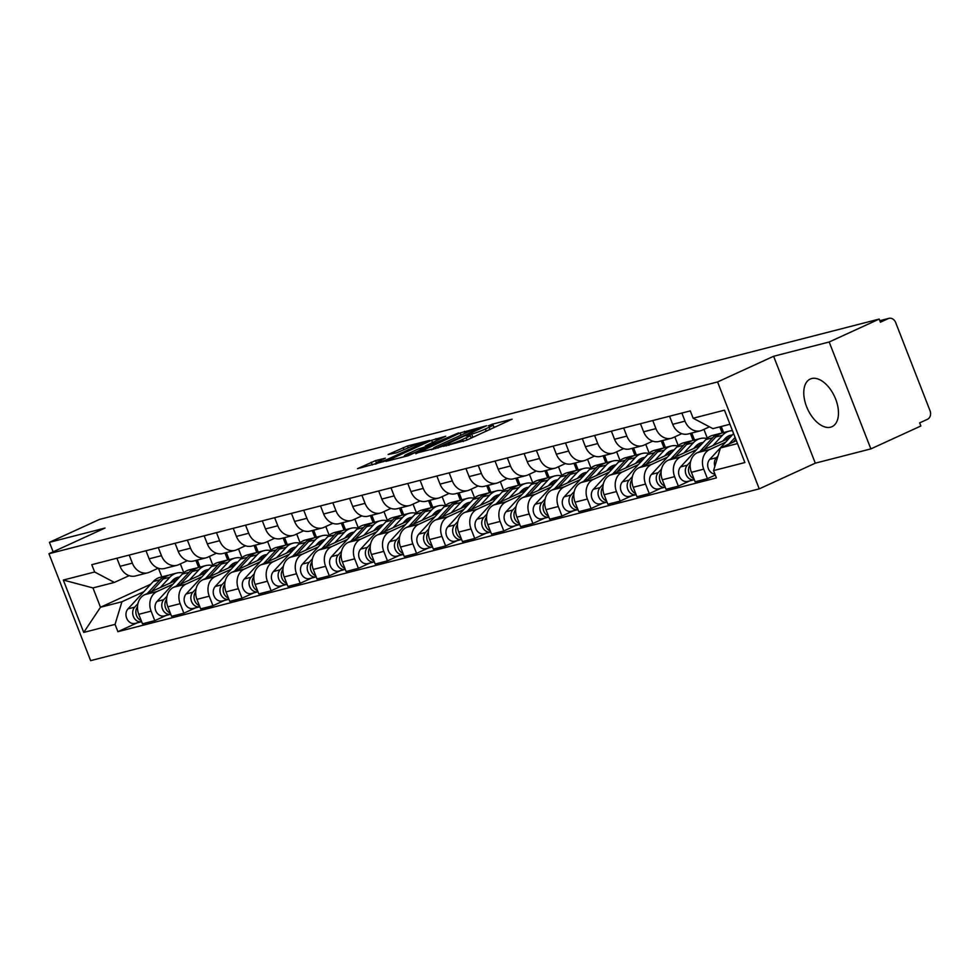 <?xml version="1.0" encoding="UTF-8"?>
<svg xmlns="http://www.w3.org/2000/svg" width="979" height="979" viewBox="0 0 979 979"><rect width="100%" height="100%" fill="white"/><g stroke="black" fill="none" stroke-linecap="round" stroke-linejoin="round"><path stroke-width="1.47" d="M443.181 446.387L466.469 440.256L512.127 419.183L492.07 424.25L488.203 425.877L491.14 425.18A10.549 0.881 -21.3 0 1 493.073 424.972A10.549 0.881 -21.3 0 1 489.096 427.297L485.4 428.986A10.549 0.881 -21.3 0 1 471.645 434.113L466.126 435.875L468.195 435.692A10.549 0.881 -21.3 0 1 470.128 435.484A10.549 0.881 -21.3 0 1 466.151 437.809L462.455 439.498A10.549 0.881 -21.3 0 1 448.7 444.625L443.181 446.387M830.596 427.187A26.188 14.856 -114.6 0 0 832.028 426.673A26.188 14.856 -114.6 0 0 835.16 397.902A26.188 14.856 -114.6 0 0 811.64 378.555A26.188 14.856 -114.6 0 0 810.208 379.069A26.188 14.856 -114.6 0 0 807.075 407.839A26.188 14.856 -114.6 0 0 830.596 427.187M375.532 460.619L357.531 468.66L384.025 461.439L429.671 440.366L407.472 445.983L388.125 454.476L396.74 452.763L408.5 447.746A8.811 0.734 -21.3 0 1 416.968 444.393A8.811 0.734 -21.3 0 1 421.606 443.279A8.811 0.734 -21.3 0 1 418.29 445.225L389.055 458.625A8.811 0.734 -21.3 0 1 380.586 461.978A8.811 0.734 -21.3 0 1 375.948 463.079A8.811 0.734 -21.3 0 1 379.265 461.133L385.371 458.184L375.532 460.619L376.328 462.675M773.618 356.27L815.299 463.177L870.857 448.896L829.176 341.989L773.618 356.27L717.57 381.945L48.95 553.735L104.998 528.06L49.439 542.329L99.454 519.421L879.191 319.081L880.415 322.189L888.198 318.628L879.852 320.769M829.176 341.989L879.191 319.081M415.683 453.301L440.942 446.816L486.587 425.743L460.093 432.963L415.867 453.754M408.194 455.724L385.995 461.342L431.641 440.269L445.775 436.23L425.29 445.934L432.02 444.295L458.502 432.938L408.194 455.724M870.857 448.896L920.872 425.987L919.66 422.867L927.456 419.293A6.718 5.507 75.6 0 0 930.05 410.764L895.663 322.556A6.718 5.507 75.6 0 0 888.956 318.359A6.718 5.507 75.6 0 0 888.198 318.628M815.299 463.177L759.251 488.864L90.631 660.641L48.95 553.735M49.439 542.329L53.135 551.826M709.481 426.832L702.163 430.197A15.444 12.654 -104.4 0 1 700.413 430.809A15.444 12.654 -104.4 0 1 685.006 421.154L681.861 413.065M729.526 437.956L697.391 452.677A15.444 12.654 75.6 0 0 691.419 472.319L703.717 469.149A15.444 12.654 -104.4 0 1 709.689 449.52L725.561 442.239M703.717 469.149L707.425 478.658L715.294 475.048M669.55 416.234L672.695 424.311A15.444 12.654 75.6 0 0 688.102 433.978L700.413 430.809M691.419 472.319L695.127 481.815L707.425 478.658M681.8 433.66L673.075 437.662A15.444 12.654 -104.4 0 1 671.325 438.286A15.444 12.654 -104.4 0 1 655.918 428.631L652.773 420.542M689.889 480.836L678.337 486.135L674.629 476.626A15.444 12.654 -104.4 0 1 680.601 456.985L696.473 449.716M640.462 423.711L643.619 431.788A15.444 12.654 75.6 0 0 659.014 441.443L671.325 438.286M700.438 445.421L668.302 460.154A15.444 12.654 75.6 0 0 662.33 479.783L666.038 489.292L678.337 486.135M721.242 426.501L723.603 432.559M652.712 441.137L643.986 445.139A15.444 12.654 -104.4 0 1 642.236 445.763A15.444 12.654 -104.4 0 1 626.829 436.096L623.684 428.019M707.327 438.151L703.913 429.389M660.801 488.313L649.261 493.6L645.553 484.103A15.444 12.654 -104.4 0 1 651.524 464.462L667.397 457.193M719.81 426.868L722.172 432.938M611.373 431.176L614.531 439.265A15.444 12.654 75.6 0 0 629.938 448.92L642.236 445.763M671.349 452.898L639.214 467.619A15.444 12.654 75.6 0 0 633.242 487.261L636.95 496.769L649.261 493.6M691.786 433.024L694.515 440.036M623.623 448.615L614.898 452.616A15.444 12.654 -104.4 0 1 613.148 453.228A15.444 12.654 -104.4 0 1 597.753 443.573L594.596 435.496M678.239 445.629L674.825 436.867M631.712 495.79L620.172 501.077L616.464 491.568A15.444 12.654 -104.4 0 1 622.436 471.939L638.308 464.658M690.354 433.391L693.095 440.403M582.297 438.653L585.442 446.73A15.444 12.654 75.6 0 0 600.849 456.398L613.148 453.228M642.273 460.375L610.125 475.096A15.444 12.654 75.6 0 0 604.153 494.738L607.861 504.234L620.172 501.077M662.697 440.501L665.426 447.501M594.547 456.079L585.809 460.081A15.444 12.654 -104.4 0 1 584.071 460.705A15.444 12.654 -104.4 0 1 568.664 451.05L565.507 442.961M649.15 453.106L645.736 444.331M602.636 503.255L591.083 508.554L587.376 499.045A15.444 12.654 -104.4 0 1 593.347 479.404L609.219 472.135M661.266 440.868L664.007 447.88M553.208 446.13L556.353 454.207A15.444 12.654 75.6 0 0 571.76 463.862L584.071 460.705M613.184 467.84L581.036 482.574A15.444 12.654 75.6 0 0 575.065 502.203L578.773 511.711L591.083 508.554M633.621 447.978L636.35 454.978M565.458 463.556L556.721 467.558A15.444 12.654 -104.4 0 1 554.983 468.182A15.444 12.654 -104.4 0 1 539.576 458.515L536.419 450.438M620.062 460.571L616.648 451.808M573.547 510.732L561.995 516.019L558.287 506.522A15.444 12.654 -104.4 0 1 564.259 486.881L580.131 479.612M632.177 448.345L634.918 455.357M524.12 453.595L527.265 461.684A15.444 12.654 75.6 0 0 542.672 471.34L554.983 468.182M584.096 475.317L551.96 490.038A15.444 12.654 75.6 0 0 545.988 509.68L549.684 519.188L561.995 516.019M604.532 455.443L607.261 462.455M536.37 471.034L527.644 475.035A15.444 12.654 -104.4 0 1 525.894 475.647A15.444 12.654 -104.4 0 1 510.487 465.992L507.342 457.915M590.986 468.048L587.559 459.286M544.459 518.209L532.906 523.496L529.198 513.987A15.444 12.654 -104.4 0 1 535.17 494.358L551.042 487.089M603.101 455.81L605.83 462.822M495.031 461.072L498.189 469.149A15.444 12.654 75.6 0 0 513.583 478.817L525.894 475.647M555.007 482.794L522.872 497.516A15.444 12.654 75.6 0 0 516.9 517.157L520.608 526.653L532.906 523.496M575.444 462.92L578.173 469.92M507.281 478.511L498.556 482.5A15.444 12.654 -104.4 0 1 496.806 483.124A15.444 12.654 -104.4 0 1 481.399 473.469L478.254 465.38M561.897 475.525L558.471 466.75M515.37 525.674L503.818 530.973L500.122 521.464A15.444 12.654 -104.4 0 1 506.094 501.823L521.966 494.554M574.012 463.287L576.741 470.299M465.943 468.549L469.1 476.626A15.444 12.654 75.6 0 0 484.507 486.282L496.806 483.124M525.919 490.271L493.783 504.993A15.444 12.654 75.6 0 0 487.811 524.622L491.519 534.13L503.818 530.973M546.355 470.397L549.084 477.397M478.193 485.976L469.467 489.977A15.444 12.654 -104.4 0 1 467.717 490.601A15.444 12.654 -104.4 0 1 452.31 480.934L449.165 472.857M532.809 482.99L529.394 474.228M486.282 533.151L474.742 538.438L471.034 528.941A15.444 12.654 -104.4 0 1 477.006 509.3L492.878 502.031M544.924 470.764L547.653 477.776M436.854 476.014L440.012 484.103A15.444 12.654 75.6 0 0 455.419 493.759L467.717 490.601M496.83 497.736L464.695 512.47A15.444 12.654 75.6 0 0 458.723 532.099L462.431 541.607L474.742 538.438M517.267 477.862L519.996 484.874M449.104 493.453L440.379 497.454A15.444 12.654 -104.4 0 1 438.629 498.066A15.444 12.654 -104.4 0 1 423.234 488.411L420.077 480.334M503.72 490.467L500.306 481.705M457.193 540.628L445.653 545.915L441.945 536.406A15.444 12.654 -104.4 0 1 447.917 516.777L463.789 509.508M515.835 478.229L518.576 485.254M407.778 483.491L410.923 491.568A15.444 12.654 75.6 0 0 426.33 501.236L438.629 498.066M467.754 505.213L435.606 519.935A15.444 12.654 75.6 0 0 429.634 539.576L433.342 549.084L445.653 545.915M488.178 485.339L490.92 492.339M420.028 500.93L411.29 504.919A15.444 12.654 -104.4 0 1 409.552 505.543A15.444 12.654 -104.4 0 1 394.145 495.888L390.988 487.799M474.631 497.944L471.217 489.182M428.117 548.093L416.564 553.392L412.857 543.883A15.444 12.654 -104.4 0 1 418.828 524.254L434.7 516.973M486.747 485.706L489.488 492.718M378.689 490.968L381.834 499.045A15.444 12.654 75.6 0 0 397.241 508.701L409.552 505.543M438.665 512.69L406.518 527.412A15.444 12.654 75.6 0 0 400.546 547.041L404.254 556.549L416.564 553.392M459.102 492.816L461.831 499.816M390.939 508.395L382.214 512.396A15.444 12.654 -104.4 0 1 380.464 513.02A15.444 12.654 -104.4 0 1 365.057 503.353L361.9 495.276M445.543 505.421L442.129 496.647M399.028 555.57L387.476 560.869L383.768 551.361A15.444 12.654 -104.4 0 1 389.74 531.719L405.612 524.45M457.67 493.183L460.399 500.196M349.601 498.433L352.746 506.522A15.444 12.654 75.6 0 0 368.153 516.178L380.464 513.02M409.577 520.155L377.441 534.889A15.444 12.654 75.6 0 0 371.469 554.518L375.177 564.026L387.476 560.869M430.014 500.281L432.742 507.293M361.851 515.872L353.125 519.873A15.444 12.654 -104.4 0 1 351.375 520.485A15.444 12.654 -104.4 0 1 335.968 510.83L332.823 502.753M416.467 512.886L413.04 504.124M369.94 563.047L358.387 568.334L354.679 558.825A15.444 12.654 -104.4 0 1 360.651 539.196L376.523 531.927M428.582 500.648L431.311 507.673M320.512 505.91L323.67 513.987A15.444 12.654 75.6 0 0 339.064 523.655L351.375 520.485M380.488 527.632L348.353 542.354A15.444 12.654 75.6 0 0 342.381 561.995L346.089 571.503L358.387 568.334M400.925 507.758L403.654 514.758M332.762 523.349L324.037 527.338A15.444 12.654 -104.4 0 1 322.287 527.962A15.444 12.654 -104.4 0 1 306.88 518.307L303.735 510.218M387.378 520.363L383.964 511.601M340.851 570.524L329.299 575.811L325.603 566.303A15.444 12.654 -104.4 0 1 331.575 546.674L347.447 539.392M399.493 508.125L402.222 515.138M291.424 513.388L294.581 521.464A15.444 12.654 75.6 0 0 309.988 531.12L322.287 527.962M351.4 535.109L319.264 549.831A15.444 12.654 75.6 0 0 313.292 569.46L317 578.968L329.299 575.811M371.836 515.235L374.565 522.235M303.674 530.814L294.948 534.815A15.444 12.654 -104.4 0 1 293.198 535.44A15.444 12.654 -104.4 0 1 277.791 525.772L274.646 517.695M358.29 527.84L354.875 519.066M311.763 577.989L300.223 583.288L296.515 573.78A15.444 12.654 -104.4 0 1 302.487 554.138L318.359 546.869M370.405 515.603L373.134 522.615M262.335 520.852L265.493 528.941A15.444 12.654 75.6 0 0 280.9 538.597L293.198 535.44M322.311 542.574L290.176 557.308A15.444 12.654 75.6 0 0 284.204 576.937L287.912 586.445L300.223 583.288M342.748 522.7L345.477 529.712M274.597 538.291L265.86 542.293A15.444 12.654 -104.4 0 1 264.11 542.904A15.444 12.654 -104.4 0 1 248.715 533.249L245.558 525.172M329.201 535.305L325.787 526.543M282.674 585.466L271.134 590.753L267.426 581.245A15.444 12.654 -104.4 0 1 273.398 561.616L289.27 554.347M341.316 523.08L344.057 530.092M233.259 528.33L236.404 536.406A15.444 12.654 75.6 0 0 251.811 546.074L264.11 542.904M293.235 550.051L261.087 564.773A15.444 12.654 75.6 0 0 255.115 584.414L258.823 593.923L271.134 590.753M313.659 530.177L316.401 537.177M245.509 545.768L236.771 549.757A15.444 12.654 -104.4 0 1 235.033 550.382A15.444 12.654 -104.4 0 1 219.626 540.726L216.469 532.637M300.112 542.782L296.698 534.02M253.598 592.944L242.046 598.23L238.338 588.722A15.444 12.654 -104.4 0 1 244.309 569.093L260.181 561.811M312.228 530.545L314.969 537.557M204.17 535.807L207.315 543.883A15.444 12.654 75.6 0 0 222.722 553.539L235.033 550.382M264.146 557.528L231.999 572.25A15.444 12.654 75.6 0 0 226.027 591.879L229.735 601.387L242.046 598.23M284.583 537.655L287.312 544.654M216.42 553.233L207.695 557.235A15.444 12.654 -104.4 0 1 205.945 557.859A15.444 12.654 -104.4 0 1 190.538 548.191L187.393 540.114M271.024 550.259L267.61 541.485M224.509 600.408L212.957 605.707L209.249 596.199A15.444 12.654 -104.4 0 1 215.221 576.558L231.093 569.288M283.151 538.022L285.88 545.034M175.082 543.272L178.227 551.361A15.444 12.654 75.6 0 0 193.634 561.016L205.945 557.859M235.058 564.993L202.922 579.727A15.444 12.654 75.6 0 0 196.95 599.356L200.658 608.865L212.957 605.707M255.495 545.119L258.223 552.132M187.332 560.71L178.606 564.712A15.444 12.654 -104.4 0 1 176.856 565.324A15.444 12.654 -104.4 0 1 161.449 555.668L158.304 547.591M241.948 557.724L238.521 548.962M195.421 607.886L183.868 613.172L180.16 603.664A15.444 12.654 -104.4 0 1 186.132 584.035L202.004 576.766M254.063 545.499L256.792 552.511M145.993 550.749L149.151 558.825A15.444 12.654 75.6 0 0 164.545 568.493L176.856 565.324M205.969 572.47L173.834 587.192A15.444 12.654 75.6 0 0 167.862 606.833L171.57 616.342L183.868 613.172M226.406 552.597L229.135 559.609M158.243 568.187L149.518 572.189A15.444 12.654 -104.4 0 1 147.768 572.801A15.444 12.654 -104.4 0 1 132.361 563.145L129.216 555.056M212.859 565.201L209.445 556.439M166.332 615.363L154.78 620.649L151.084 611.141A15.444 12.654 -104.4 0 1 157.056 591.512L172.928 584.23M224.974 552.964L227.703 559.976M116.905 558.226L120.062 566.303A15.444 12.654 75.6 0 0 135.469 575.97L147.768 572.801M176.881 579.947L144.745 594.669A15.444 12.654 75.6 0 0 138.773 614.31L142.481 623.807L154.78 620.649M197.317 560.074L200.046 567.074M729.955 424.262L712.908 428.643L693.144 418.229L690.293 410.899L91.781 564.675L94.633 572.005L114.396 582.419L92.956 587.926L100.494 607.249L121.934 601.742L143.84 591.708M736.355 440.672L720.446 447.966L737.493 443.585M693.144 418.229L724.472 410.177L744.884 462.541L713.556 470.593L720.446 447.966M121.934 601.742L115.057 624.369L117.908 631.688L716.42 477.911L713.556 470.593M115.057 624.369L83.729 632.422L63.317 580.058L94.633 572.005M717.57 381.945L759.251 488.864M150.742 584.23L100.494 607.249L83.729 632.422M158.463 568.261L161.829 576.9M129.155 575.652L114.396 582.419M183.771 572.678L180.356 563.904M137.244 622.828L117.908 631.688M195.886 560.441L198.615 567.453M92.956 587.926L63.317 580.058M473.395 437.087A10.549 0.881 -21.3 0 1 472.857 437.234L470.997 437.711M496.316 426.587L493.93 427.199M433.697 448.737L431.482 449.753M438.09 447.354L480.077 428.374L477.874 428.594A10.549 0.881 -21.3 0 0 464.119 433.709L437.478 445.922A10.549 0.881 -21.3 0 0 433.501 448.247A10.549 0.881 -21.3 0 0 435.435 448.039L438.298 447.892M403.018 457.058L404.743 456.275M407.839 453.766A8.811 0.734 -21.3 0 0 404.523 455.712A8.811 0.734 -21.3 0 0 409.161 454.611A8.811 0.734 -21.3 0 0 417.629 451.258L428.569 445.873L418.143 449.055L407.839 453.766M376.254 463.875L375.446 464.144M735.107 437.454L729.037 444.025M718.011 455.981L716.42 457.695A8.395 6.877 75.6 0 0 714.866 466.31M733.589 433.562L709.702 459.42A8.395 6.877 75.6 0 0 708.282 468.403A8.395 6.877 75.6 0 0 714.927 474.105M735.816 439.302L733.222 442.116M728.119 438.592A15.774 12.923 75.6 0 0 725.843 437.809M721.107 433.305A20.143 16.508 75.6 0 0 719.492 433.611A20.143 16.508 75.6 0 0 712.602 437.809L699.948 451.503M719.492 433.611L712.785 435.337A20.143 16.508 75.6 0 0 705.883 439.534L680.613 466.897A8.395 6.877 75.6 0 0 679.622 476.908A8.395 6.877 75.6 0 0 687.674 481.411L694.295 479.71A8.395 6.877 75.6 0 1 686.316 475.133A8.395 6.877 75.6 0 1 687.331 465.172L680.613 466.897M690.574 461.66L687.331 465.172M722.796 441.039L725.06 438.58A15.774 12.923 -104.4 0 1 730.456 435.3A15.774 12.923 -104.4 0 1 732.255 435.006M730.114 437.319A15.774 12.923 75.6 0 0 727.25 436.72M732.451 430.65A20.143 16.508 75.6 0 0 729.379 431.078L722.661 432.804A20.143 16.508 75.6 0 0 715.771 436.989L704.134 449.581M729.379 431.078A20.143 16.508 75.6 0 0 722.478 435.263L713.018 445.518M690.146 464.768A8.395 6.877 75.6 0 0 693.866 478.609M699.03 446.069A15.774 12.923 75.6 0 0 696.754 445.286M692.018 440.783A20.143 16.508 75.6 0 0 690.403 441.088A20.143 16.508 75.6 0 0 683.513 445.274L670.86 458.98M690.403 441.088L683.697 442.814A20.143 16.508 75.6 0 0 676.795 446.999L651.537 474.374A8.395 6.877 75.6 0 0 650.533 484.372A8.395 6.877 75.6 0 0 658.586 488.888L665.206 487.175A8.395 6.877 75.6 0 1 657.227 482.61A8.395 6.877 75.6 0 1 658.243 472.649L651.537 474.374M661.486 469.137L658.243 472.649M693.707 448.504L695.971 446.057A15.774 12.923 -104.4 0 1 701.38 442.777A15.774 12.923 -104.4 0 1 703.167 442.471M701.025 444.784A15.774 12.923 75.6 0 0 698.162 444.197M706.936 438.494A20.143 16.508 75.6 0 0 700.291 438.543L693.573 440.269A20.143 16.508 75.6 0 0 686.683 444.466L675.057 457.058M700.291 438.543A20.143 16.508 75.6 0 0 693.389 442.741L683.929 452.996M661.07 472.245A8.395 6.877 75.6 0 0 664.79 486.086M669.954 453.546A15.774 12.923 75.6 0 0 667.666 452.763M662.93 448.247A20.143 16.508 75.6 0 0 661.314 448.566A20.143 16.508 75.6 0 0 654.425 452.751L641.771 466.457M661.314 448.566L654.608 450.291A20.143 16.508 75.6 0 0 647.706 454.476L622.448 481.839A8.395 6.877 75.6 0 0 621.445 491.85A8.395 6.877 75.6 0 0 629.497 496.353L636.13 494.652A8.395 6.877 75.6 0 1 628.139 490.075A8.395 6.877 75.6 0 1 629.154 480.126L622.448 481.839M632.397 476.614L629.154 480.126M664.619 455.981L666.883 453.534A15.774 12.923 -104.4 0 1 672.292 450.254A15.774 12.923 -104.4 0 1 674.078 449.948M671.937 452.261A15.774 12.923 75.6 0 0 669.073 451.674M677.847 445.971A20.143 16.508 75.6 0 0 671.202 446.02L664.496 447.746A20.143 16.508 75.6 0 0 657.594 451.931L645.969 464.536M671.202 446.02A20.143 16.508 75.6 0 0 664.3 450.218L654.841 460.46M631.981 479.71A8.395 6.877 75.6 0 0 635.701 493.563M640.866 461.011A15.774 12.923 75.6 0 0 638.577 460.228M633.841 455.724A20.143 16.508 75.6 0 0 632.238 456.03A20.143 16.508 75.6 0 0 625.336 460.228L612.695 473.922M632.238 456.03L625.52 457.756A20.143 16.508 75.6 0 0 618.63 461.953L593.36 489.316A8.395 6.877 75.6 0 0 592.356 499.327A8.395 6.877 75.6 0 0 600.408 503.83L607.041 502.129A8.395 6.877 75.6 0 1 599.05 497.552A8.395 6.877 75.6 0 1 600.066 487.591L593.36 489.316M603.309 484.079L600.066 487.591M635.53 463.459L637.794 460.999A15.774 12.923 -104.4 0 1 643.203 457.719A15.774 12.923 -104.4 0 1 644.99 457.426M642.86 459.738A15.774 12.923 75.6 0 0 639.985 459.139M648.759 453.436A20.143 16.508 75.6 0 0 642.114 453.497L635.408 455.223A20.143 16.508 75.6 0 0 628.506 459.408L616.88 472M642.114 453.497A20.143 16.508 75.6 0 0 635.224 457.682L625.752 467.938M602.893 487.187A8.395 6.877 75.6 0 0 606.613 501.028M611.777 468.488A15.774 12.923 75.6 0 0 609.489 467.705M604.753 463.202A20.143 16.508 75.6 0 0 603.15 463.508A20.143 16.508 75.6 0 0 596.248 467.693L583.606 481.399M603.15 463.508L596.431 465.233A20.143 16.508 75.6 0 0 589.542 469.418L564.271 496.794A8.395 6.877 75.6 0 0 563.28 506.792A8.395 6.877 75.6 0 0 571.32 511.307L577.953 509.594A8.395 6.877 75.6 0 1 569.962 505.029A8.395 6.877 75.6 0 1 570.99 495.068L564.271 496.794M574.22 491.556L570.99 495.068M606.454 470.936L608.718 468.476A15.774 12.923 -104.4 0 1 614.114 465.196A15.774 12.923 -104.4 0 1 615.901 464.89M613.772 467.203A15.774 12.923 75.6 0 0 610.908 466.616M619.67 460.913A20.143 16.508 75.6 0 0 613.025 460.974L606.319 462.688A20.143 16.508 75.6 0 0 599.417 466.885L587.792 479.477M613.025 460.974A20.143 16.508 75.6 0 0 606.136 465.16L596.664 475.415M573.804 494.664A8.395 6.877 75.6 0 0 577.524 508.505M582.689 475.965A15.774 12.923 75.6 0 0 580.412 475.182M575.676 470.666A20.143 16.508 75.6 0 0 574.061 470.985A20.143 16.508 75.6 0 0 567.159 475.17L554.518 488.876M574.061 470.985L567.355 472.71A20.143 16.508 75.6 0 0 560.453 476.895L535.183 504.271A8.395 6.877 75.6 0 0 534.191 514.269A8.395 6.877 75.6 0 0 542.231 518.772L548.864 517.071A8.395 6.877 75.6 0 1 540.873 512.494A8.395 6.877 75.6 0 1 541.901 502.545L535.183 504.271M545.144 499.033L541.901 502.545M577.365 478.401L579.629 475.953A15.774 12.923 -104.4 0 1 585.026 472.673A15.774 12.923 -104.4 0 1 586.813 472.367M584.683 474.68A15.774 12.923 75.6 0 0 581.82 474.093M590.594 468.39A20.143 16.508 75.6 0 0 583.949 468.439L577.231 470.165A20.143 16.508 75.6 0 0 570.329 474.362L558.703 486.955M583.949 468.439A20.143 16.508 75.6 0 0 577.047 472.637L567.575 482.88M544.716 502.129A8.395 6.877 75.6 0 0 548.436 515.982M553.6 483.43A15.774 12.923 75.6 0 0 551.324 482.647M546.588 478.144A20.143 16.508 75.6 0 0 544.973 478.45A20.143 16.508 75.6 0 0 538.083 482.647L525.429 496.341M544.973 478.45L538.266 480.175A20.143 16.508 75.6 0 0 531.364 484.372L506.094 511.736A8.395 6.877 75.6 0 0 505.103 521.746A8.395 6.877 75.6 0 0 513.155 526.249L519.776 524.548A8.395 6.877 75.6 0 1 511.797 519.971A8.395 6.877 75.6 0 1 512.812 510.01L506.094 511.736M516.055 506.498L512.812 510.01M548.277 485.878L550.541 483.43A15.774 12.923 -104.4 0 1 555.937 480.138A15.774 12.923 -104.4 0 1 557.736 479.845M555.595 482.157A15.774 12.923 75.6 0 0 552.731 481.558M561.505 475.867A20.143 16.508 75.6 0 0 554.86 475.916L548.142 477.642A20.143 16.508 75.6 0 0 541.252 481.827L529.627 494.419M554.86 475.916A20.143 16.508 75.6 0 0 547.959 480.102L538.499 490.357M515.639 509.606A8.395 6.877 75.6 0 0 519.347 523.447M524.524 490.907A15.774 12.923 75.6 0 0 522.235 490.124M517.499 485.621A20.143 16.508 75.6 0 0 515.884 485.927A20.143 16.508 75.6 0 0 508.994 490.112L496.341 503.818M515.884 485.927L509.178 487.652A20.143 16.508 75.6 0 0 502.276 491.837L477.018 519.213A8.395 6.877 75.6 0 0 476.014 529.211A8.395 6.877 75.6 0 0 484.067 533.726L490.699 532.025M486.967 513.975L483.724 517.487A8.395 6.877 75.6 0 0 482.708 527.448A8.395 6.877 75.6 0 0 490.687 532.013M519.188 493.355L521.452 490.895A15.774 12.923 -104.4 0 1 526.861 487.615A15.774 12.923 -104.4 0 1 528.648 487.309M526.506 489.622A15.774 12.923 75.6 0 0 523.643 489.035M532.417 483.332A20.143 16.508 75.6 0 0 525.772 483.393L519.054 485.107A20.143 16.508 75.6 0 0 512.164 489.304L500.538 501.897M525.772 483.393A20.143 16.508 75.6 0 0 518.87 487.579L509.41 497.834M486.551 517.083A8.395 6.877 75.6 0 0 490.271 530.924M495.435 498.384A15.774 12.923 75.6 0 0 493.147 497.601M488.411 493.086A20.143 16.508 75.6 0 0 486.808 493.404A20.143 16.508 75.6 0 0 479.906 497.589L467.252 511.295M486.808 493.404L480.089 495.129A20.143 16.508 75.6 0 0 473.187 499.314L447.929 526.69A8.395 6.877 75.6 0 0 446.926 536.688A8.395 6.877 75.6 0 0 454.978 541.191L461.611 539.49A8.395 6.877 75.6 0 1 453.62 534.913A8.395 6.877 75.6 0 1 454.635 524.964L447.929 526.69M457.878 521.452L454.635 524.964M490.1 500.82L492.364 498.372A15.774 12.923 -104.4 0 1 497.773 495.093A15.774 12.923 -104.4 0 1 499.559 494.787M497.418 497.099A15.774 12.923 75.6 0 0 494.554 496.512M503.328 490.809A20.143 16.508 75.6 0 0 496.683 490.858L489.977 492.584A20.143 16.508 75.6 0 0 483.075 496.781L471.45 509.374M496.683 490.858A20.143 16.508 75.6 0 0 489.781 495.056L480.322 505.311M457.462 524.548A8.395 6.877 75.6 0 0 461.182 538.401M466.347 505.849A15.774 12.923 75.6 0 0 464.058 505.066M459.322 500.563A20.143 16.508 75.6 0 0 457.719 500.869A20.143 16.508 75.6 0 0 450.817 505.066L438.176 518.76M457.719 500.869L451.001 502.594A20.143 16.508 75.6 0 0 444.111 506.792L418.841 534.155A8.395 6.877 75.6 0 0 417.837 544.165A8.395 6.877 75.6 0 0 425.889 548.668L432.522 546.967A8.395 6.877 75.6 0 1 424.531 542.39A8.395 6.877 75.6 0 1 425.547 532.429L418.841 534.155M428.79 528.917L425.547 532.429M461.011 508.297L463.275 505.849A15.774 12.923 -104.4 0 1 468.684 502.557A15.774 12.923 -104.4 0 1 470.471 502.264M468.341 504.577A15.774 12.923 75.6 0 0 465.466 503.989M474.24 498.287A20.143 16.508 75.6 0 0 467.595 498.335L460.889 500.061A20.143 16.508 75.6 0 0 453.987 504.246L442.361 516.839M467.595 498.335A20.143 16.508 75.6 0 0 460.705 502.521L451.233 512.776M428.374 532.025A8.395 6.877 75.6 0 0 432.094 545.866M437.258 513.326A15.774 12.923 75.6 0 0 434.97 512.543M430.234 508.04A20.143 16.508 75.6 0 0 428.631 508.346A20.143 16.508 75.6 0 0 421.729 512.531L409.087 526.237M428.631 508.346L421.912 510.071A20.143 16.508 75.6 0 0 415.023 514.256L389.752 541.632A8.395 6.877 75.6 0 0 388.761 551.63A8.395 6.877 75.6 0 0 396.801 556.145L403.434 554.444A8.395 6.877 75.6 0 1 395.443 549.868A8.395 6.877 75.6 0 1 396.471 539.906L389.752 541.632M399.701 536.394L396.471 539.906M431.935 515.774L434.199 513.314A15.774 12.923 -104.4 0 1 439.595 510.035A15.774 12.923 -104.4 0 1 441.382 509.741M439.253 512.054A15.774 12.923 75.6 0 0 436.389 511.454M445.151 505.751A20.143 16.508 75.6 0 0 438.506 505.813L431.8 507.538A20.143 16.508 75.6 0 0 424.898 511.723L413.273 524.316M438.506 505.813A20.143 16.508 75.6 0 0 431.617 509.998L422.145 520.253M399.285 539.502A8.395 6.877 75.6 0 0 403.005 553.343M408.17 520.804A15.774 12.923 75.6 0 0 405.893 520.02M401.157 515.505A20.143 16.508 75.6 0 0 399.542 515.823A20.143 16.508 75.6 0 0 392.64 520.008L379.999 533.714M399.542 515.823L392.836 517.548A20.143 16.508 75.6 0 0 385.934 521.734L360.664 549.109A8.395 6.877 75.6 0 0 359.672 559.107A8.395 6.877 75.6 0 0 367.712 563.61L374.345 561.909A8.395 6.877 75.6 0 1 366.354 557.332A8.395 6.877 75.6 0 1 367.382 547.383L360.664 549.109M370.625 543.871L367.382 547.383M402.846 523.239L405.11 520.791A15.774 12.923 -104.4 0 1 410.507 517.512A15.774 12.923 -104.4 0 1 412.294 517.206M410.164 519.519A15.774 12.923 75.6 0 0 407.301 518.931M416.075 513.229A20.143 16.508 75.6 0 0 409.43 513.277L402.712 515.003A20.143 16.508 75.6 0 0 395.81 519.2L384.184 531.793M409.43 513.277A20.143 16.508 75.6 0 0 402.528 517.475L393.056 527.73M370.197 546.98A8.395 6.877 75.6 0 0 373.917 560.82M379.081 528.281A15.774 12.923 75.6 0 0 376.805 527.485M372.069 522.982A20.143 16.508 75.6 0 0 370.454 523.288A20.143 16.508 75.6 0 0 363.564 527.485L350.91 541.179M370.454 523.288L363.747 525.013A20.143 16.508 75.6 0 0 356.846 529.211L331.575 556.574A8.395 6.877 75.6 0 0 330.584 566.584A8.395 6.877 75.6 0 0 338.636 571.087L345.257 569.386A8.395 6.877 75.6 0 1 337.278 564.81A8.395 6.877 75.6 0 1 338.293 554.848L331.575 556.574M341.536 551.336L338.293 554.848M373.758 530.716L376.022 528.268A15.774 12.923 -104.4 0 1 381.418 524.977A15.774 12.923 -104.4 0 1 383.217 524.683M381.076 526.996A15.774 12.923 75.6 0 0 378.212 526.408M386.986 520.706A20.143 16.508 75.6 0 0 380.341 520.755L373.623 522.48A20.143 16.508 75.6 0 0 366.733 526.665L355.108 539.258M380.341 520.755A20.143 16.508 75.6 0 0 373.44 524.94L363.98 535.195M341.12 554.444A8.395 6.877 75.6 0 0 344.828 568.285M350.005 535.746A15.774 12.923 75.6 0 0 347.716 534.962M342.98 530.459A20.143 16.508 75.6 0 0 341.365 530.765A20.143 16.508 75.6 0 0 334.475 534.962L321.822 548.656M341.365 530.765L334.659 532.49A20.143 16.508 75.6 0 0 327.757 536.676L302.499 564.051A8.395 6.877 75.6 0 0 301.495 574.049A8.395 6.877 75.6 0 0 309.548 578.565L316.18 576.864A8.395 6.877 75.6 0 1 308.189 572.287A8.395 6.877 75.6 0 1 309.205 562.325L302.499 564.051M312.448 558.813L309.205 562.325M344.669 538.193L346.933 535.733A15.774 12.923 -104.4 0 1 352.342 532.454A15.774 12.923 -104.4 0 1 354.129 532.16M351.987 534.473A15.774 12.923 75.6 0 0 349.124 533.873M357.898 528.17A20.143 16.508 75.6 0 0 351.253 528.232L344.535 529.957A20.143 16.508 75.6 0 0 337.645 534.142L326.019 546.735M351.253 528.232A20.143 16.508 75.6 0 0 344.351 532.417L334.891 542.672M312.032 561.922A8.395 6.877 75.6 0 0 315.752 575.762M320.916 543.223A15.774 12.923 75.6 0 0 318.628 542.439M313.892 537.924A20.143 16.508 75.6 0 0 312.289 538.242A20.143 16.508 75.6 0 0 305.387 542.427L292.733 556.133M312.289 538.242L305.57 539.967A20.143 16.508 75.6 0 0 298.668 544.153L273.41 571.528A8.395 6.877 75.6 0 0 272.407 581.526A8.395 6.877 75.6 0 0 280.459 586.042L287.092 584.328A8.395 6.877 75.6 0 1 279.101 579.752A8.395 6.877 75.6 0 1 280.116 569.802L273.41 571.528M283.359 566.29L280.116 569.802M315.581 545.658L317.845 543.21A15.774 12.923 -104.4 0 1 323.254 539.931A15.774 12.923 -104.4 0 1 325.04 539.625M322.911 541.938A15.774 12.923 75.6 0 0 320.035 541.35M328.809 535.648A20.143 16.508 75.6 0 0 322.164 535.697L315.458 537.422A20.143 16.508 75.6 0 0 308.556 541.62L296.931 554.212M322.164 535.697A20.143 16.508 75.6 0 0 315.262 539.894L305.803 550.149M282.943 569.399A8.395 6.877 75.6 0 0 286.663 583.239M291.828 550.7A15.774 12.923 75.6 0 0 289.539 549.917M284.803 545.401A20.143 16.508 75.6 0 0 283.2 545.719A20.143 16.508 75.6 0 0 276.298 549.904L263.657 563.598M283.2 545.719L276.482 547.432A20.143 16.508 75.6 0 0 269.592 551.63L244.322 578.993A8.395 6.877 75.6 0 0 243.318 589.003A8.395 6.877 75.6 0 0 251.37 593.507L258.003 591.805A8.395 6.877 75.6 0 1 250.012 587.229A8.395 6.877 75.6 0 1 251.028 577.267L244.322 578.993M254.271 573.767L251.028 577.267M286.504 553.135L288.756 550.688A15.774 12.923 -104.4 0 1 294.165 547.396A15.774 12.923 -104.4 0 1 295.952 547.102M293.822 549.415A15.774 12.923 75.6 0 0 290.947 548.827M299.721 543.125A20.143 16.508 75.6 0 0 293.076 543.174L286.37 544.899A20.143 16.508 75.6 0 0 279.468 549.084L267.842 561.689M293.076 543.174A20.143 16.508 75.6 0 0 286.186 547.359L276.714 557.614M253.855 576.864A8.395 6.877 75.6 0 0 257.575 590.704M262.739 558.165A15.774 12.923 75.6 0 0 260.451 557.381M255.715 552.878A20.143 16.508 75.6 0 0 254.112 553.184A20.143 16.508 75.6 0 0 247.21 557.381L234.568 571.075M254.112 553.184L247.393 554.909A20.143 16.508 75.6 0 0 240.504 559.107L215.233 586.47A8.395 6.877 75.6 0 0 214.242 596.468A8.395 6.877 75.6 0 0 222.282 600.984L228.915 599.283A8.395 6.877 75.6 0 1 220.924 594.706A8.395 6.877 75.6 0 1 221.952 584.744L215.233 586.47M225.182 581.232L221.952 584.744M257.416 560.612L259.68 558.152A15.774 12.923 -104.4 0 1 265.076 554.873A15.774 12.923 -104.4 0 1 266.863 554.579M264.734 556.892A15.774 12.923 75.6 0 0 261.87 556.292M270.632 550.59A20.143 16.508 75.6 0 0 263.987 550.651L257.281 552.376A20.143 16.508 75.6 0 0 250.379 556.561L238.754 569.154M263.987 550.651A20.143 16.508 75.6 0 0 257.098 554.836L247.626 565.091M224.766 584.341A8.395 6.877 75.6 0 0 228.486 598.181M233.651 565.642A15.774 12.923 75.6 0 0 231.374 564.859M226.638 560.343A20.143 16.508 75.6 0 0 225.023 560.661A20.143 16.508 75.6 0 0 218.121 564.846L205.48 578.552M225.023 560.661L218.317 562.387A20.143 16.508 75.6 0 0 211.415 566.572L186.145 593.947A8.395 6.877 75.6 0 0 185.153 603.945A8.395 6.877 75.6 0 0 193.193 608.461L199.826 606.747A8.395 6.877 75.6 0 1 191.835 602.171A8.395 6.877 75.6 0 1 192.863 592.222L186.145 593.947M196.106 588.709L192.863 592.222M228.327 568.077L230.591 565.629A15.774 12.923 -104.4 0 1 235.988 562.35A15.774 12.923 -104.4 0 1 237.775 562.044M235.645 564.357A15.774 12.923 75.6 0 0 232.782 563.769M241.556 558.067A20.143 16.508 75.6 0 0 234.911 558.116L228.193 559.841A20.143 16.508 75.6 0 0 221.291 564.039L209.665 576.631M234.911 558.116A20.143 16.508 75.6 0 0 228.009 562.313L218.55 572.568M195.678 591.818A8.395 6.877 75.6 0 0 199.398 605.658M204.562 573.119A15.774 12.923 75.6 0 0 202.286 572.336M197.55 567.82A20.143 16.508 75.6 0 0 195.935 568.138A20.143 16.508 75.6 0 0 189.045 572.323L176.391 586.017M195.935 568.138L189.228 569.851A20.143 16.508 75.6 0 0 182.327 574.049L157.056 601.412A8.395 6.877 75.6 0 0 156.065 611.422A8.395 6.877 75.6 0 0 164.117 615.926L170.738 614.225A8.395 6.877 75.6 0 1 162.759 609.648A8.395 6.877 75.6 0 1 163.774 599.686L157.056 601.412M167.017 596.187L163.774 599.686M199.239 575.554L201.503 573.107A15.774 12.923 -104.4 0 1 206.912 569.815A15.774 12.923 -104.4 0 1 208.698 569.521M206.557 571.834A15.774 12.923 75.6 0 0 203.693 571.246M212.467 565.544A20.143 16.508 75.6 0 0 205.823 565.593L199.104 567.318A20.143 16.508 75.6 0 0 192.214 571.503L180.589 584.108M205.823 565.593A20.143 16.508 75.6 0 0 198.921 569.778L189.461 580.033M166.601 599.283A8.395 6.877 75.6 0 0 170.309 613.123M175.486 580.584A15.774 12.923 75.6 0 0 173.197 579.801M168.461 575.297A20.143 16.508 75.6 0 0 166.846 575.603A20.143 16.508 75.6 0 0 159.956 579.801L147.303 593.494M166.846 575.603L160.14 577.329A20.143 16.508 75.6 0 0 153.238 581.526L127.98 608.889A8.395 6.877 75.6 0 0 126.976 618.899A8.395 6.877 75.6 0 0 135.029 623.403L141.661 621.702A8.395 6.877 75.6 0 1 133.67 617.125A8.395 6.877 75.6 0 1 134.686 607.164L127.98 608.889M137.929 603.651L134.686 607.164M170.15 583.031L172.414 580.571A15.774 12.923 -104.4 0 1 177.823 577.292A15.774 12.923 -104.4 0 1 179.61 576.998M177.468 579.311A15.774 12.923 75.6 0 0 174.605 578.711M183.379 573.009A20.143 16.508 75.6 0 0 176.734 573.07L170.016 574.795A20.143 16.508 75.6 0 0 163.126 578.981L151.5 591.573M176.734 573.07A20.143 16.508 75.6 0 0 169.832 577.255L160.372 587.51M137.513 606.76A8.395 6.877 75.6 0 0 141.233 620.6M167.862 606.833L180.16 603.664M196.95 599.356L209.249 596.199M226.027 591.879L238.338 588.722M255.115 584.414L267.426 581.245M284.204 576.937L296.515 573.78M313.292 569.46L325.603 566.303M342.381 561.995L354.679 558.825M371.469 554.518L383.768 551.361M400.546 547.041L412.857 543.883M429.634 539.576L441.945 536.406M458.723 532.099L471.034 528.941M487.811 524.622L500.122 521.464M516.9 517.157L529.198 513.987M545.988 509.68L558.287 506.522M575.065 502.203L587.376 499.045M604.153 494.738L616.464 491.568M633.242 487.261L645.553 484.103M662.33 479.783L674.629 476.626M138.773 614.31L151.084 611.141M144.745 594.669L157.056 591.512M173.834 587.192L186.132 584.035M149.151 558.825L161.449 555.668M202.922 579.727L215.221 576.558M178.227 551.361L190.538 548.191M231.999 572.25L244.309 569.093M207.315 543.883L219.626 540.726M261.087 564.773L273.398 561.616M236.404 536.406L248.715 533.249M290.176 557.308L302.487 554.138M265.493 528.941L277.791 525.772M319.264 549.831L331.575 546.674M294.581 521.464L306.88 518.307M348.353 542.354L360.651 539.196M323.67 513.987L335.968 510.83M377.441 534.889L389.74 531.719M352.746 506.522L365.057 503.353M406.518 527.412L418.828 524.254M381.834 499.045L394.145 495.888M435.606 519.935L447.917 516.777M410.923 491.568L423.234 488.411M464.695 512.47L477.006 509.3M440.012 484.103L452.31 480.934M493.783 504.993L506.094 501.823M469.1 476.626L481.399 473.469M522.872 497.516L535.17 494.358M498.189 469.149L510.487 465.992M551.96 490.038L564.259 486.881M527.265 461.684L539.576 458.515M581.036 482.574L593.347 479.404M556.353 454.207L568.664 451.05M610.125 475.096L622.436 471.939M585.442 446.73L597.753 443.573M639.214 467.619L651.524 464.462M614.531 439.265L626.829 436.096M668.302 460.154L680.601 456.985M643.619 431.788L655.918 428.631M697.391 452.677L709.689 449.52M672.695 424.311L685.006 421.154M120.062 566.303L132.361 563.145M448.945 445.261L448.7 444.625M463.251 441.529L462.455 439.498M467.02 440.012L466.151 437.809M469.394 435.435L469.137 434.762M472.857 437.234L471.645 434.113M486.257 431.188L485.4 428.986M489.953 429.5L489.096 427.297M492.339 424.923L492.07 424.25M446.436 445.898L446.191 445.274M460.95 435.166L460.093 432.963M465.135 433.256L464.389 431.36M435.679 448.663L435.435 448.039M432.498 442.471L431.641 440.269M436.671 440.562L435.936 438.665M426.134 446.497L425.889 445.873M432.314 445.041L432.02 444.295M404.033 449.789L403.177 447.587M408.219 447.868L407.472 445.983M372.289 464.952L371.225 462.223M716.42 457.695L709.702 459.42M712.602 437.809L705.883 439.534M722.478 435.263L715.771 436.989M683.513 445.274L676.795 446.999M693.389 442.741L686.683 444.466M654.425 452.751L647.706 454.476M664.3 450.218L657.594 451.931M625.336 460.228L618.63 461.953M635.224 457.682L628.506 459.408M596.248 467.693L589.542 469.418M606.136 465.16L599.417 466.885M567.159 475.17L560.453 476.895M577.047 472.637L570.329 474.362M538.083 482.647L531.364 484.372M547.959 480.102L541.252 481.827M508.994 490.112L502.276 491.837M483.724 517.487L477.018 519.213M518.87 487.579L512.164 489.304M479.906 497.589L473.187 499.314M489.781 495.056L483.075 496.781M450.817 505.066L444.111 506.792M460.705 502.521L453.987 504.246M421.729 512.531L415.023 514.256M431.617 509.998L424.898 511.723M392.64 520.008L385.934 521.734M402.528 517.475L395.81 519.2M363.564 527.485L356.846 529.211M373.44 524.94L366.733 526.665M334.475 534.962L327.757 536.676M344.351 532.417L337.645 534.142M305.387 542.427L298.668 544.153M315.262 539.894L308.556 541.62M276.298 549.904L269.592 551.63M286.186 547.359L279.468 549.084M247.21 557.381L240.504 559.107M257.098 554.836L250.379 556.561M218.121 564.846L211.415 566.572M228.009 562.313L221.291 564.039M189.045 572.323L182.327 574.049M198.921 569.778L192.214 571.503M159.956 579.801L153.238 581.526M169.832 577.255L163.126 578.981M879.827 320.696L888.956 318.359M471.156 438.115L470.128 435.484M494.089 427.603L493.073 424.972M433.856 449.141L433.501 448.247M425.571 446.644L425.29 445.934M404.865 456.581L404.523 455.712M376.279 463.936L375.948 463.079M421.912 444.087L421.606 443.279"/></g></svg>
